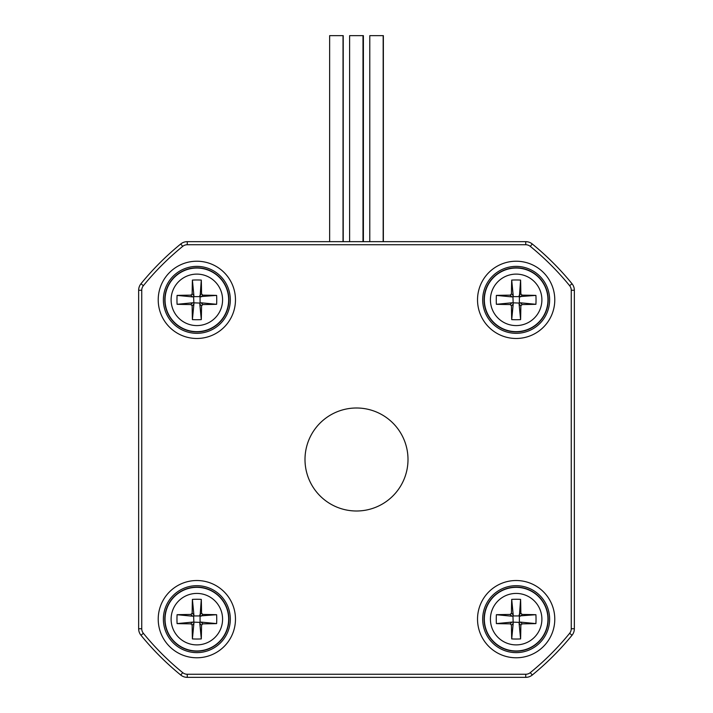 <?xml version="1.0" encoding="UTF-8"?>
<svg xmlns="http://www.w3.org/2000/svg" width="713" height="713" viewBox="0 0 713 713"><rect width="100%" height="100%" fill="white"/><g stroke="black" fill="none" stroke-linecap="round" stroke-linejoin="round"><path stroke-width="1.07" d="M525.739 244.746L525.739 241.654L187.261 241.654A10.303 10.303 0 0 0 180.746 243.971A278.106 278.106 0 0 0 140.969 283.747A10.303 10.303 0 0 0 138.652 290.262L138.652 628.741A10.303 10.303 0 0 0 140.969 635.256A278.106 278.106 0 0 0 180.746 675.033A10.303 10.303 0 0 0 187.261 677.35L525.739 677.35A10.303 10.303 0 0 0 532.255 675.033A278.106 278.106 0 0 0 572.031 635.256A10.303 10.303 0 0 0 574.348 628.741L574.348 290.262A10.303 10.303 0 0 0 572.031 283.747A278.106 278.106 0 0 0 532.255 243.971A10.303 10.303 0 0 0 525.739 241.654A10.303 10.303 0 0 1 532.255 243.971A278.106 278.106 0 0 1 572.031 283.747A10.303 10.303 0 0 1 574.348 290.262L571.256 290.262A7.21 7.21 0 0 0 569.634 285.699A275.013 275.013 0 0 0 530.303 246.368A7.21 7.21 0 0 0 525.739 244.746L187.261 244.746A7.21 7.21 0 0 0 182.697 246.368A275.013 275.013 0 0 0 143.366 285.699A7.21 7.21 0 0 0 141.744 290.262L141.744 628.741A7.21 7.21 0 0 0 143.366 633.304A275.013 275.013 0 0 0 182.697 672.635A7.21 7.21 0 0 0 187.261 674.257L525.739 674.257A7.21 7.21 0 0 0 530.303 672.635A275.013 275.013 0 0 0 569.634 633.304A7.21 7.21 0 0 0 571.256 628.741L571.256 290.262M343.22 241.654L343.22 35.65M343.024 241.654L343.024 35.65L329.638 35.65L329.638 241.654M362.997 241.654L362.997 35.65L349.611 35.65L349.611 241.654M383.166 241.654L383.166 35.65L369.78 35.65L369.78 241.654M383.362 241.654L383.362 35.65M363.389 241.654L363.389 35.65M516.15 652.627A33.475 33.475 0 0 0 545.142 602.414A33.475 33.475 0 0 0 487.166 602.414A33.475 33.475 0 0 0 516.15 652.627M516.15 333.327A33.475 33.475 0 0 0 545.142 283.114A33.475 33.475 0 0 0 487.166 283.114A33.475 33.475 0 0 0 516.15 333.327M196.85 333.327A33.475 33.475 0 0 0 225.834 283.114A33.475 33.475 0 0 0 167.858 283.114A33.475 33.475 0 0 0 196.85 333.327M196.85 652.627A33.475 33.475 0 0 0 225.834 602.414A33.475 33.475 0 0 0 167.858 602.414A33.475 33.475 0 0 0 196.85 652.627M356.5 407.996A51.496 51.496 0 0 1 401.098 485.25A51.496 51.496 0 0 1 311.902 485.25A51.496 51.496 0 0 1 356.5 407.996M516.15 338.479A38.627 38.627 0 0 0 549.607 280.539A38.627 38.627 0 0 0 482.701 280.539A38.627 38.627 0 0 0 516.15 338.479M516.15 657.778A38.627 38.627 0 0 0 549.607 599.838A38.627 38.627 0 0 0 482.701 599.838A38.627 38.627 0 0 0 516.15 657.778M196.85 657.778A38.627 38.627 0 0 0 230.299 599.838A38.627 38.627 0 0 0 163.393 599.838A38.627 38.627 0 0 0 196.85 657.778M196.85 338.479A38.627 38.627 0 0 0 230.299 280.539A38.627 38.627 0 0 0 163.393 280.539A38.627 38.627 0 0 0 196.85 338.479M496.382 614.704L511.907 616.21L510.151 614.454A54.937 4.073 180 0 0 496.382 614.704A52.735 32.103 90 0 0 496.382 623.599A54.937 4.073 0 0 0 510.151 623.848L511.453 625.158A54.937 4.073 90 0 0 511.702 638.919A52.735 32.103 0 0 0 520.597 638.919A54.937 4.073 -90 0 0 520.846 625.158L519.1 623.403L520.597 638.919M510.151 614.454L511.453 613.153A54.937 4.073 90 0 1 511.702 599.383A52.735 32.103 180 0 1 520.597 599.383L519.376 615.925L535.918 614.704A54.937 4.073 180 0 0 522.157 614.454L520.401 616.21M519.1 614.909L520.846 613.153A54.937 4.073 -90 0 0 520.597 599.383M520.846 613.153L522.157 614.454M520.846 625.158L522.157 623.848A54.937 4.073 0 0 0 535.918 623.599A52.735 32.103 -90 0 0 536.033 619.151A52.735 32.103 -90 0 0 535.918 614.704M511.907 616.21L512.923 615.925L513.208 614.909L511.702 599.383M535.918 623.599L520.401 622.101L519.376 622.378L519.1 623.403M511.702 638.919L513.208 623.403L512.932 615.934L519.376 615.934L519.376 622.378L511.907 622.101L496.382 623.599M548.199 619.151A32.049 32.049 0 0 0 500.125 591.398A32.049 32.049 0 0 0 500.125 646.905A32.049 32.049 0 0 0 548.199 619.151M177.082 614.704L192.599 616.21L190.843 614.454A54.937 4.073 180 0 0 177.082 614.704A52.735 32.103 90 0 0 177.082 623.599A54.937 4.073 0 0 0 190.843 623.848L192.153 625.158A54.937 4.073 90 0 0 192.403 638.919A52.735 32.103 0 0 0 201.298 638.919A54.937 4.073 -90 0 0 201.547 625.158L199.792 623.403L201.298 638.919M190.843 614.454L192.153 613.153A54.937 4.073 90 0 1 192.403 599.383A52.735 32.103 180 0 1 201.298 599.383L200.077 615.925L216.618 614.704A54.937 4.073 180 0 0 202.849 614.454L201.093 616.21M199.792 614.909L201.547 613.153A54.937 4.073 -90 0 0 201.298 599.383M201.547 613.153L202.849 614.454M201.547 625.158L202.849 623.848A54.937 4.073 0 0 0 216.618 623.599A52.735 32.103 -90 0 0 216.734 619.151A52.735 32.103 -90 0 0 216.618 614.704M192.599 616.21L193.624 615.925L193.9 614.909L192.403 599.383M216.618 623.599L201.093 622.101L200.077 622.378L199.792 623.403M192.403 638.919L193.9 623.403L193.624 615.934L200.068 615.934L200.077 622.378L192.599 622.101L177.082 623.599M228.9 619.151A32.049 32.049 0 0 0 180.826 591.398A32.049 32.049 0 0 0 180.826 646.905A32.049 32.049 0 0 0 228.9 619.151M177.082 295.405L192.599 296.902L190.843 295.155A54.937 4.073 180 0 0 177.082 295.405A52.735 32.103 90 0 0 177.082 304.299A54.937 4.073 0 0 0 190.843 304.549L192.153 305.85A54.937 4.073 90 0 0 192.403 319.62A52.735 32.103 0 0 0 201.298 319.62A54.937 4.073 -90 0 0 201.547 305.85L199.792 304.094L201.298 319.62M190.843 295.155L192.153 293.845A54.937 4.073 90 0 1 192.403 280.084A52.735 32.103 180 0 1 201.298 280.084L200.077 296.626L216.618 295.405A54.937 4.073 180 0 0 202.849 295.155L201.093 296.902M199.792 295.601L201.547 293.845A54.937 4.073 -90 0 0 201.298 280.084M201.547 293.845L202.849 295.155M201.547 305.85L202.849 304.549A54.937 4.073 0 0 0 216.618 304.299A52.735 32.103 -90 0 0 216.734 299.852A52.735 32.103 -90 0 0 216.618 295.405M192.599 296.902L193.624 296.626L193.9 295.601L192.403 280.084M216.618 304.299L201.093 302.793L200.077 303.078L199.792 304.094M192.403 319.62L193.9 304.094L193.624 296.626L200.068 296.626L200.077 303.078L192.599 302.793L177.082 304.299M228.9 299.852A32.049 32.049 0 0 0 180.826 272.09A32.049 32.049 0 0 0 180.826 327.606A32.049 32.049 0 0 0 228.9 299.852M496.382 295.405L511.907 296.902L510.151 295.155A54.937 4.073 180 0 0 496.382 295.405A52.735 32.103 90 0 0 496.382 304.299A54.937 4.073 0 0 0 510.151 304.549L511.453 305.85A54.937 4.073 90 0 0 511.702 319.62A52.735 32.103 0 0 0 520.597 319.62A54.937 4.073 -90 0 0 520.846 305.85L519.1 304.094L520.597 319.62M510.151 295.155L511.453 293.845A54.937 4.073 90 0 1 511.702 280.084A52.735 32.103 180 0 1 520.597 280.084L519.376 296.626L535.918 295.405A54.937 4.073 180 0 0 522.157 295.155L520.401 296.902M519.1 295.601L520.846 293.845A54.937 4.073 -90 0 0 520.597 280.084M520.846 293.845L522.157 295.155M520.846 305.85L522.157 304.549A54.937 4.073 0 0 0 535.918 304.299A52.735 32.103 -90 0 0 536.033 299.852A52.735 32.103 -90 0 0 535.918 295.405M511.907 296.902L512.923 296.626L513.208 295.601L511.702 280.084M535.918 304.299L520.401 302.793L519.376 303.078L519.1 304.094M511.702 319.62L513.208 304.094L512.932 296.626L519.376 296.626L519.376 303.078L511.907 302.793L496.382 304.299M548.199 299.852A32.049 32.049 0 0 0 500.125 272.09A32.049 32.049 0 0 0 500.125 327.606A32.049 32.049 0 0 0 548.199 299.852M141.744 628.741L138.652 628.741A10.303 10.303 0 0 0 140.969 635.256A278.106 278.106 0 0 0 180.746 675.033A10.303 10.303 0 0 0 187.261 677.35L187.261 674.257M187.261 244.746L187.261 241.654A10.303 10.303 0 0 0 180.746 243.971A278.106 278.106 0 0 0 140.969 283.747A10.303 10.303 0 0 0 138.652 290.262L141.744 290.262M525.739 674.257L525.739 677.35A10.303 10.303 0 0 0 532.255 675.033A278.106 278.106 0 0 0 572.031 635.256A10.303 10.303 0 0 0 574.348 628.741L571.256 628.741M182.697 246.368L180.746 243.971M140.969 283.747L143.366 285.699M140.969 635.256L143.366 633.304M530.303 246.368L532.255 243.971M180.746 675.033L182.697 672.635M569.634 285.699L572.031 283.747M532.255 675.033L530.303 672.635M569.634 633.304L572.031 635.256M541.889 619.151A25.73 25.73 0 0 0 503.289 596.87A25.73 25.73 0 0 0 503.289 641.442A25.73 25.73 0 0 0 541.889 619.151M513.208 614.909L511.453 613.153M522.157 623.848L520.401 622.101M511.907 622.101L510.151 623.848M547.958 619.151A31.809 31.809 0 0 0 500.25 591.603A31.809 31.809 0 0 0 500.25 646.7A31.809 31.809 0 0 0 547.958 619.151M511.453 625.158L513.208 623.403M222.581 619.151A25.73 25.73 0 0 0 183.981 596.87A25.73 25.73 0 0 0 183.981 641.442A25.73 25.73 0 0 0 222.581 619.151M193.9 614.909L192.153 613.153M202.849 623.848L201.093 622.101M192.599 622.101L190.843 623.848M228.659 619.151A31.809 31.809 0 0 0 180.942 591.603A31.809 31.809 0 0 0 180.942 646.7A31.809 31.809 0 0 0 228.659 619.151M192.153 625.158L193.9 623.403M222.581 299.852A25.73 25.73 0 0 0 183.981 277.562A25.73 25.73 0 0 0 183.981 322.133A25.73 25.73 0 0 0 222.581 299.852M193.9 295.601L192.153 293.845M202.849 304.549L201.093 302.793M192.599 302.793L190.843 304.549M228.659 299.852A31.809 31.809 0 0 0 180.942 272.304A31.809 31.809 0 0 0 180.942 327.392A31.809 31.809 0 0 0 228.659 299.852M192.153 305.85L193.9 304.094M541.889 299.852A25.73 25.73 0 0 0 503.289 277.562A25.73 25.73 0 0 0 503.289 322.133A25.73 25.73 0 0 0 541.889 299.852M513.208 295.601L511.453 293.845M522.157 304.549L520.401 302.793M511.907 302.793L510.151 304.549M547.958 299.852A31.809 31.809 0 0 0 500.25 272.304A31.809 31.809 0 0 0 500.25 327.392A31.809 31.809 0 0 0 547.958 299.852M511.453 305.85L513.208 304.094"/></g></svg>
